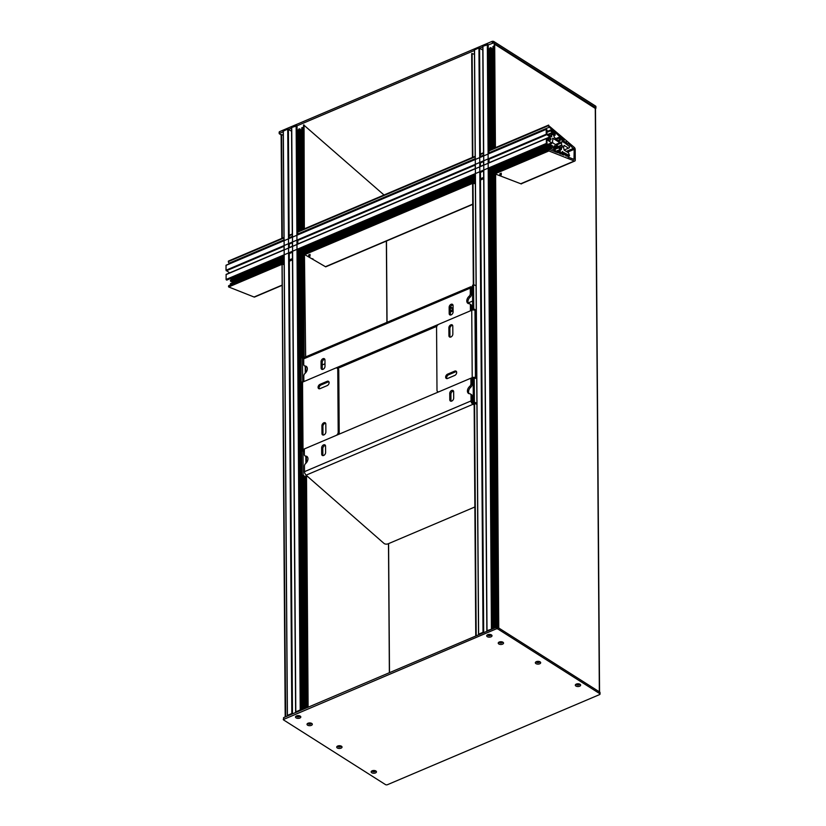 <?xml version="1.0" encoding="UTF-8"?>
<svg xmlns="http://www.w3.org/2000/svg" width="826" height="826" viewBox="0 0 826 826"><rect width="100%" height="100%" fill="white"/><g stroke="black" fill="none" stroke-linecap="round" stroke-linejoin="round"><path stroke-width="1.24" d="M281.129 135.02L279.178 133.616L283.235 131.664M279.374 132.346L279.508 131.675L492.296 41.3L493.587 41.362L595.618 106.1A1.373 0.712 -0.4 0 1 595.918 106.544L595.928 108.113A1.373 0.712 -0.4 0 1 595.474 108.64M288.677 129.352L291.557 128.133M292.425 237.031L291.723 127.452L296.926 125.851L474.434 50.458M479.875 48.145L482.766 46.917M488.135 44.934L493.597 42.931L595.629 107.669A1.373 0.712 -0.4 0 1 595.928 108.113M323.059 369.294A2.519 1.683 -57.6 0 0 325 366.31L324.959 360.043A2.519 1.683 -57.6 0 0 324.35 358.742A2.519 1.683 -57.6 0 0 322.987 358.711A2.519 1.683 -57.6 0 0 321.046 361.705L321.087 367.973A2.519 1.683 -57.6 0 0 321.696 369.263A2.519 1.683 -57.6 0 0 323.059 369.294M324.814 359.289A2.519 1.683 -57.6 0 0 324.143 359.444A2.519 1.683 -57.6 0 0 322.202 362.428L322.243 368.695A2.519 1.683 -57.6 0 0 322.388 369.449M451.161 314.882A2.519 1.683 -57.6 0 0 453.102 311.898L453.061 305.63A2.519 1.683 -57.6 0 0 452.452 304.34A2.519 1.683 -57.6 0 0 451.089 304.309A2.519 1.683 -57.6 0 0 449.148 307.293L449.189 313.56A2.519 1.683 -57.6 0 0 449.798 314.861A2.519 1.683 -57.6 0 0 451.161 314.882M452.916 304.887A2.519 1.683 -57.6 0 0 452.245 305.042A2.519 1.683 -57.6 0 0 450.304 308.026L450.346 314.293A2.519 1.683 -57.6 0 0 450.49 315.036M471.574 310.339L471.543 306.012A2.746 1.828 -57.6 0 0 470.882 304.598L469.726 303.865A2.746 1.828 -57.6 0 1 470.386 305.279L470.428 310.824L303.854 381.571L303.813 376.026A2.746 1.828 -57.6 0 1 305.135 373.28A4.584 3.056 -57.6 0 0 306.229 366.352A4.584 3.056 -57.6 0 0 305.083 366.021L306.24 366.744A4.584 3.056 122.4 0 1 306.745 366.816M469.726 303.865A2.746 1.828 -57.6 0 0 469.034 303.669A4.584 3.056 -57.6 0 1 467.898 303.338A4.584 3.056 -57.6 0 1 468.992 296.4A2.746 1.828 -57.6 0 0 470.304 293.664L470.273 288.109A2.746 1.476 -113 0 1 470.758 286.767L304.329 357.431M305.269 357.658L304.195 357.513A2.746 1.476 67 0 0 303.7 358.856L303.741 364.4A2.746 1.828 -57.6 0 0 304.402 365.815A2.746 1.828 -57.6 0 0 305.083 366.021M304.402 365.815L305.548 366.548A2.746 1.828 -57.6 0 0 306.24 366.744M468.528 303.607A4.584 3.056 122.4 0 1 470.139 297.133A2.746 1.828 -57.6 0 0 471.46 294.386L471.584 288.398L470.758 286.767L472.524 286.994M337.617 368.458L436.809 326.322M471.44 288.656L472.544 288.553M472.131 288.367L471.584 288.398L472.121 286.798M454.703 371.132L447.589 374.147A2.519 1.683 -57.6 0 0 445.648 377.131A2.519 1.683 -57.6 0 0 446.257 378.432A2.519 1.683 -57.6 0 0 447.62 378.463L454.734 375.438A2.519 1.683 -57.6 0 0 456.675 372.454A2.519 1.683 -57.6 0 0 456.066 371.153A2.519 1.683 -57.6 0 0 454.703 371.132L455.715 371.772L448.601 374.787A2.519 1.683 -57.6 0 0 446.66 377.771A2.519 1.683 -57.6 0 0 446.845 378.607M472.214 377.637L471.749 310.266L438.678 324.308A2.746 1.828 -57.6 0 0 436.562 327.571L436.995 390.244A2.746 1.828 -57.6 0 0 437.656 391.648A2.746 1.828 -57.6 0 0 439.143 391.679L472.214 377.637A2.519 1.301 -0.4 0 1 475.456 377.647L474.713 378.101M448.869 327.839L448.931 335.676A2.519 1.683 -57.6 0 0 449.53 336.967A2.519 1.683 -57.6 0 0 451.667 336.502A2.519 1.683 -57.6 0 0 452.844 334.014L452.782 326.177A2.519 1.683 -57.6 0 0 452.183 324.876A2.519 1.683 -57.6 0 0 450.046 325.351A2.519 1.683 -57.6 0 0 448.869 327.839L449.881 328.48L449.933 336.316A2.519 1.683 -57.6 0 0 450.129 337.153M471.904 378.835L473.742 378.174M456.489 371.617A2.519 1.683 -57.6 0 0 455.715 371.772M452.596 325.341A2.519 1.683 -57.6 0 0 449.881 328.48M476.912 404.389L473.339 402.799L473.164 378.514L474.217 377.885L475.456 378.432L474.981 309.492L473.742 308.945L472.689 309.574L473.577 309.977M476.901 403.284L474.392 402.169L473.339 402.799M472.689 309.574L472.513 285.29L473.566 284.66L476.075 285.775M473.566 284.66L473.742 308.945M474.217 377.885L474.392 402.169M474.093 310.029L474.981 309.492M471.749 310.266A2.519 1.301 -0.4 0 1 474.981 310.277M312.847 259.354L312.847 258.672M301.738 127.823L302.45 229.638L301.738 127.823L302.553 127.545L303.555 128.474M298.888 231.156L298.155 129.93L299.993 128.959A20.423 10.583 179.6 0 0 300.571 130.002L301.758 129.878M297.226 715.708A1.053 0.547 179.6 0 0 299.053 715.698M308.759 723.029A1.053 0.547 179.6 0 0 310.576 723.018M291.681 714.201L290.907 714.418M287.768 715.863L287.407 715.409L291.826 713.53L292.755 713.747M284.051 240.593L283.225 131.127L287.737 129.135L291.578 131.2M296.028 712.353L295.811 711.836L300.22 709.968L301.005 710.246L297.794 249.855L475.301 174.462M297.69 234.801L296.926 126.141M297.876 711.568L297.092 711.785M297.061 130.074L298.165 130.518M302.461 709.627L299.301 256.969M299.28 254.367L299.26 252.426M297.907 251.249L299.249 250.681L299.239 249.349M299.136 234.181L299.136 233.459M299.115 231.053L298.413 129.796M453.515 391.059A2.519 1.683 -57.6 0 0 452.844 391.214A2.519 1.683 -57.6 0 0 450.903 394.198L450.944 400.465A2.519 1.683 -57.6 0 0 451.089 401.209M449.747 393.465L449.788 399.732A2.519 1.683 -57.6 0 0 450.397 401.023A2.519 1.683 -57.6 0 0 451.76 401.054A2.519 1.683 -57.6 0 0 453.701 398.07L453.66 391.803A2.519 1.683 -57.6 0 0 453.051 390.512A2.519 1.683 -57.6 0 0 451.688 390.481A2.519 1.683 -57.6 0 0 449.747 393.465L450.903 394.198M325.413 445.462A2.519 1.683 -57.6 0 0 324.742 445.617A2.519 1.683 -57.6 0 0 322.801 448.601L322.842 454.868A2.519 1.683 -57.6 0 0 322.997 455.611M321.644 447.868L321.696 454.135A2.519 1.683 -57.6 0 0 322.295 455.436A2.519 1.683 -57.6 0 0 323.668 455.467A2.519 1.683 -57.6 0 0 325.609 452.472L325.558 446.205A2.519 1.683 -57.6 0 0 324.959 444.915A2.519 1.683 -57.6 0 0 323.585 444.884A2.519 1.683 -57.6 0 0 321.644 447.868L322.801 448.601M305.031 455.911A2.746 1.828 -57.6 0 0 305.713 456.107L306.869 456.84A2.746 1.828 -57.6 0 1 306.178 456.633L305.031 455.911A2.746 1.828 -57.6 0 1 304.36 454.496L304.329 448.941L470.892 378.194L470.934 383.749A2.746 1.828 -57.6 0 1 469.612 386.496A4.584 3.056 -57.6 0 0 468.528 393.424A4.584 3.056 -57.6 0 0 469.664 393.754A2.746 1.828 -57.6 0 1 470.355 393.95A2.746 1.828 -57.6 0 1 471.016 395.365L472.173 396.098A2.746 1.828 -57.6 0 0 471.512 394.683L470.355 393.95M474.155 404.874L472.937 404.306L306.095 475.167L305 473.649A2.746 1.476 67 0 1 304.484 471.656L304.443 466.112A2.746 1.828 -57.6 0 1 305.765 463.365A4.584 3.056 -57.6 0 0 306.859 456.437A4.584 3.056 -57.6 0 0 305.713 456.107M472.173 396.098L472.379 402.303L471.574 402.902A2.746 1.476 -113 0 1 471.057 400.92L471.016 395.365M469.158 393.692A4.584 3.056 122.4 0 1 470.768 387.218A2.746 1.828 -57.6 0 0 472.09 384.482L472.049 378.928L470.892 378.194M306.095 475.167L384.038 543.446A2.746 1.425 179.6 0 0 388.137 543.807L474.867 506.978M474.145 403.305L472.926 402.737L472.937 404.306L471.574 402.902M472.379 402.303L472.926 402.737M490.262 634.492A1.053 0.547 -0.4 0 1 488.434 634.502M492.957 48.672L491.769 48.796A20.423 10.583 -0.4 0 1 491.202 47.743L489.611 48.589L490.324 149.847M494.216 46.752L492.946 46.607L493.659 148.432L492.946 46.607M501.785 641.802A1.053 0.547 -0.4 0 1 499.967 641.812M490.334 152.242L490.345 152.975M490.448 168.132L490.458 169.464L489.116 170.042M490.468 171.219L490.489 173.161M490.499 175.762L493.659 628.421M489.611 48.589L490.086 149.94M489.364 49.302L488.269 48.868M488.3 630.579L489.085 630.362M564.54 142.63L569.475 146.594L569.424 147.74L564.127 150.064L568.577 152.893L569.537 155.68L564.168 152.676L564.003 153.584A1.094 0.589 -113 0 1 563.6 154.999A1.094 0.589 67 0 0 564.23 154.844L564.612 153.388L565.707 154.152A1.053 0.568 67 0 0 566.502 156.104A1.053 0.568 67 0 0 566.646 155.009L567.101 154.689L568.071 157.095L574.008 159.356L574.163 149.351L568.009 143.332L567.132 144.509L566.564 143.59A1.053 0.568 67 0 0 565.593 141.783A1.053 0.568 67 0 0 565.624 143.249L564.54 142.63L564.127 140.668A1.094 0.589 67 0 0 563.095 139.635L549.331 127.194A1.373 0.733 -113 0 1 548.609 125.583L574.235 147.338A1.828 0.981 -113 0 1 575.195 149.485L575.268 160.068A1.828 0.981 -113 0 1 574.834 161.018A1.828 0.981 -113 0 1 574.328 160.998L548.918 150.951L548.784 150.301A1.373 0.733 -113 0 1 549.114 149.578A1.373 0.733 -113 0 1 549.486 149.589L563.198 154.576A1.094 0.589 67 0 0 563.6 154.999A1.094 0.589 -113 0 1 563.146 153.058L562.33 151.499L561.99 152.851L559.192 151.767L558.851 150.477L560.338 151.013L560.173 149.465L557.106 146.47L554.339 145.768L553.554 147.1L555.32 150.198L550.797 148.463L550.715 147.575A18.317 9.819 -113 0 1 552.728 147.534L552.274 145.552A20.423 10.944 67 0 0 551.056 145.49L550.632 144.436L551.221 143.383L551.737 143.652L551.654 142.784L546.802 139.728L547.08 144.085L489.002 168.649L492.213 629.03L487.01 630.63L487.237 631.147M488.899 153.584L488.135 44.635L482.931 46.235L483.623 155.825M483.964 632.54L483.024 632.324L478.615 634.203L478.977 634.657M482.787 49.994L478.946 47.929L474.434 49.921L475.26 159.377M482.105 633.201L482.89 632.995M472.627 301.067L468.166 302.956M324.99 363.77L322.212 364.947M450.531 306.88L453.082 308.501M450.346 307.54L453.082 309.275M576.424 684.042A1.6 0.826 179.6 0 0 576.372 684.258A1.6 0.826 179.6 0 0 576.724 684.775A1.6 0.826 179.6 0 0 578.985 684.888A1.6 0.826 179.6 0 0 579.573 684.238A1.6 0.826 179.6 0 0 579.522 684.021M580.038 684.279A2.654 1.373 -0.4 0 1 580.089 684.3A2.654 1.373 -0.4 0 1 579.625 686.22A2.654 1.373 -0.4 0 1 575.918 686.024A2.654 1.373 -0.4 0 1 575.856 684.331A2.654 1.373 -0.4 0 1 580.038 684.279M576.569 683.99A1.6 0.826 179.6 0 0 578.974 684.227A1.6 0.826 179.6 0 0 579.377 683.969M536.466 661.616A1.6 0.826 179.6 0 0 536.415 661.843A1.6 0.826 179.6 0 0 536.766 662.359A1.6 0.826 179.6 0 0 539.017 662.462A1.6 0.826 179.6 0 0 539.615 661.812A1.6 0.826 179.6 0 0 539.554 661.595M540.08 661.853A2.654 1.373 -0.4 0 1 540.121 661.884A2.654 1.373 -0.4 0 1 539.667 663.805A2.654 1.373 -0.4 0 1 535.95 663.608A2.654 1.373 -0.4 0 1 535.898 661.905A2.654 1.373 -0.4 0 1 540.08 661.853M536.601 661.574A1.6 0.826 179.6 0 0 539.017 661.802A1.6 0.826 179.6 0 0 539.419 661.554M499.327 641.998A1.6 0.826 179.6 0 0 499.276 642.215A1.6 0.826 179.6 0 0 499.637 642.731A1.6 0.826 179.6 0 0 501.888 642.845A1.6 0.826 179.6 0 0 502.476 642.194A1.6 0.826 179.6 0 0 502.425 641.978M502.951 642.225A2.654 1.373 -0.4 0 1 502.993 642.256A2.654 1.373 -0.4 0 1 502.528 644.177A2.654 1.373 -0.4 0 1 498.821 643.981A2.654 1.373 -0.4 0 1 498.77 642.287A2.654 1.373 -0.4 0 1 502.951 642.225M499.472 641.947A1.6 0.826 179.6 0 0 501.878 642.174A1.6 0.826 179.6 0 0 502.28 641.926M487.805 634.678A1.6 0.826 179.6 0 0 487.743 634.895A1.6 0.826 179.6 0 0 488.104 635.421A1.6 0.826 179.6 0 0 490.355 635.524A1.6 0.826 179.6 0 0 490.954 634.874A1.6 0.826 179.6 0 0 490.892 634.657M491.418 634.915A2.654 1.373 -0.4 0 1 491.46 634.936A2.654 1.373 -0.4 0 1 490.995 636.856A2.654 1.373 -0.4 0 1 487.288 636.67A2.654 1.373 -0.4 0 1 487.237 634.967A2.654 1.373 -0.4 0 1 491.418 634.915M487.939 634.626A1.6 0.826 179.6 0 0 490.355 634.864A1.6 0.826 179.6 0 0 490.758 634.616M296.596 715.894A1.6 0.826 179.6 0 0 296.544 716.111A1.6 0.826 179.6 0 0 296.895 716.627A1.6 0.826 179.6 0 0 299.157 716.741A1.6 0.826 179.6 0 0 299.745 716.09A1.6 0.826 179.6 0 0 299.693 715.874M300.21 716.121A2.654 1.373 -0.4 0 1 300.261 716.152A2.654 1.373 -0.4 0 1 299.797 718.073A2.654 1.373 -0.4 0 1 296.09 717.877A2.654 1.373 -0.4 0 1 296.028 716.183A2.654 1.373 -0.4 0 1 300.21 716.121M296.74 715.843A1.6 0.826 179.6 0 0 299.146 716.07A1.6 0.826 179.6 0 0 299.549 715.822M308.129 723.204A1.6 0.826 179.6 0 0 308.067 723.421A1.6 0.826 179.6 0 0 308.428 723.937A1.6 0.826 179.6 0 0 310.679 724.051A1.6 0.826 179.6 0 0 311.278 723.4A1.6 0.826 179.6 0 0 311.216 723.184M311.743 723.431A2.654 1.373 -0.4 0 1 311.784 723.462A2.654 1.373 -0.4 0 1 311.319 725.383A2.654 1.373 -0.4 0 1 307.613 725.187A2.654 1.373 -0.4 0 1 307.561 723.493A2.654 1.373 -0.4 0 1 311.743 723.431M308.263 723.153A1.6 0.826 179.6 0 0 310.679 723.39A1.6 0.826 179.6 0 0 311.072 723.132M337.824 745.981A1.6 0.826 179.6 0 0 337.772 746.208A1.6 0.826 179.6 0 0 338.133 746.725A1.6 0.826 179.6 0 0 340.384 746.828A1.6 0.826 179.6 0 0 340.983 746.177A1.6 0.826 179.6 0 0 340.921 745.961M341.448 746.219A2.654 1.373 -0.4 0 1 341.489 746.25A2.654 1.373 -0.4 0 1 341.024 748.17A2.654 1.373 -0.4 0 1 337.318 747.974A2.654 1.373 -0.4 0 1 337.266 746.27A2.654 1.373 -0.4 0 1 341.448 746.219M337.968 745.94A1.6 0.826 179.6 0 0 340.384 746.167A1.6 0.826 179.6 0 0 340.777 745.919M372.258 770.761A1.6 0.826 179.6 0 0 372.206 770.978A1.6 0.826 179.6 0 0 372.557 771.494A1.6 0.826 179.6 0 0 374.808 771.608A1.6 0.826 179.6 0 0 375.407 770.957A1.6 0.826 179.6 0 0 375.345 770.741M375.871 770.988A2.654 1.373 -0.4 0 1 375.913 771.019A2.654 1.373 -0.4 0 1 375.458 772.94A2.654 1.373 -0.4 0 1 371.741 772.744A2.654 1.373 -0.4 0 1 371.69 771.05A2.654 1.373 -0.4 0 1 375.871 770.988M372.392 770.71A1.6 0.826 179.6 0 0 374.808 770.937A1.6 0.826 179.6 0 0 375.21 770.689M600.027 694.067L600.017 692.498A1.373 0.712 179.6 0 0 599.707 692.054L497.675 627.326L496.385 627.264L283.597 717.639L283.473 719.869L385.505 784.607A1.373 0.712 179.6 0 0 387.435 784.7L599.511 694.625A1.373 0.712 179.6 0 0 600.027 694.067A1.373 0.712 179.6 0 0 599.717 693.623L497.686 628.885L496.395 628.823L283.266 719.57M320.013 384.338A2.519 1.683 -57.6 0 0 318.072 387.322A2.519 1.683 -57.6 0 0 318.681 388.612A2.519 1.683 -57.6 0 0 320.044 388.643L327.168 385.618A2.519 1.683 -57.6 0 0 329.109 382.634A2.519 1.683 -57.6 0 0 328.5 381.344A2.519 1.683 -57.6 0 0 327.137 381.313L320.013 384.338L321.025 384.978A2.519 1.683 -57.6 0 0 319.084 387.962A2.519 1.683 -57.6 0 0 319.27 388.798M328.913 381.798A2.519 1.683 -57.6 0 0 328.139 381.953L321.025 384.978M302.533 382.139L303.008 449.509L336.079 435.457A2.746 1.828 -57.6 0 0 338.195 432.204L337.762 369.532A2.746 1.828 -57.6 0 0 337.091 368.117A2.746 1.828 -57.6 0 0 335.604 368.086L302.533 382.139A2.519 1.301 179.6 0 0 301.604 383.161L302.068 450.531A2.519 1.301 179.6 0 0 302.254 451.006L302.244 450.986M321.913 425.762L321.964 433.598A2.519 1.683 -57.6 0 0 322.574 434.889A2.519 1.683 -57.6 0 0 324.701 434.424A2.519 1.683 -57.6 0 0 325.878 431.936L325.826 424.099A2.519 1.683 -57.6 0 0 325.217 422.798A2.519 1.683 -57.6 0 0 323.09 423.273A2.519 1.683 -57.6 0 0 321.913 425.762L322.925 426.402A2.519 1.683 -57.6 0 1 325.63 423.263M338.866 434.269A2.746 1.828 -57.6 0 0 339.207 432.845L338.763 370.172A2.746 1.828 -57.6 0 0 338.102 368.757L337.091 368.117M306.002 477.696L303.163 475.074L302.997 450.79L303.792 451.523L304.329 450.005M321.964 433.598L322.976 434.239L322.925 426.402M322.976 434.239A2.519 1.683 -57.6 0 0 323.162 435.075M303.163 475.074L301.769 475.477L306.012 479.421M301.769 475.477L301.593 451.192L302.997 450.79M301.696 382.799L301.118 382.262L300.943 357.978L302.347 357.565L302.729 382.046M470.273 288.109L303.7 358.856L302.347 357.565M303.782 450.284L303.152 450.934M302.512 381.849L301.118 382.262M303.008 449.509A2.519 1.301 179.6 0 0 302.068 450.531M374.921 770.606A1.28 0.661 -0.4 0 1 374.601 770.813A1.28 0.661 -0.4 0 1 373.538 770.947L373.197 771.071M338.247 745.857A1.28 0.661 179.6 0 0 338.887 746.146L339.032 746.343M285.249 716.937L282.131 264.31L285.631 716.772M283.256 135.227L281.129 134.586L281.903 238.105M304.443 254.852L305.661 356.863M384.018 194.998L303.638 124.912L304.278 228.575M304.051 124.953L304.35 228.833M281.563 134.473L282.285 238.105M284.154 264.702L282.471 264.279M304.949 254.749L325.63 266.808L326.363 266.55M386.361 241.068L386.929 322.346M388.478 543.663L389.376 672.705M579.088 683.897A1.28 0.661 -0.4 0 1 578.778 684.093A1.28 0.661 -0.4 0 1 576.847 683.907M521.877 183.517A2.013 1.084 -113 0 1 521.526 183.857A2.013 1.084 -113 0 1 520.979 183.837L495.104 173.914L498.274 627.698L495.104 173.914M494.95 147.648L494.299 43.984L595.278 108.412M473.401 284.764L472.606 183.434L475.363 183.661M472.513 157.095L471.698 53.597L474.465 54.237M536.89 661.492A1.28 0.661 -0.4 0 0 537.53 661.781L537.674 661.977M229.649 263.7L229.081 263.205A1.373 0.733 -113 0 1 228.358 261.594L228.472 261.099M282.182 285.311L254.584 297.04A1.828 0.981 -113 0 1 254.078 297.019L228.668 286.963L228.534 286.312A1.373 0.733 -113 0 1 228.864 285.6L284.144 262.121M566.677 154.72L565.521 155.216L566.677 154.72M562.165 138.386L560.895 138.923M546.905 144.054L546.327 143.456L546.399 138.355L549.92 140.513L550.333 139.79A1.053 0.568 67 0 0 550.591 138.241A1.053 0.568 67 0 0 550.322 138.149L549.899 136.909L546.265 134.204L546.223 129.352L547.091 130.054L546.833 133.791L551.685 136.837L550.973 133.337A20.423 10.944 67 0 0 552.202 134.814L552.635 133.409A18.317 9.819 -113 0 1 550.591 130.787L550.674 130.002L555.062 133.833L555.227 135.082L553.616 133.833L553.472 134.886L554.36 137.333L557.065 140.048L558.882 141.277L560.121 140.936L560.173 139.48L558.696 137.963L559.088 137.364L561.814 139.728L562.258 141.628L563.002 142.051L563.064 141.091L562.124 141.494M563.064 141.091A1.094 0.589 -113 0 1 563.497 139.718A1.094 0.589 -113 0 1 563.921 141.669L564.106 142.805M232.405 282.771L232.023 281.563A20.423 10.944 67 0 0 230.805 281.501L230.97 279.394L284.103 256.855L230.97 279.394M231.043 284.671L230.454 283.597L284.134 260.799L230.464 283.597M563.146 153.058L560.792 154.059M561.783 145.448L561.308 142.268L559.873 142.691L553.007 138.334L552.46 141.886L553.038 143.032L559.904 147.389L561.298 149.599L561.866 147.111A1.053 0.568 67 0 0 562.124 145.562A1.053 0.568 67 0 0 561.856 145.469L561.783 145.448M568.546 148.184L564.096 145.366L563.58 147.379L564.127 150.064M557.333 146.914L553.781 148.432M556.889 146.636L553.637 148.009M556.125 146.398L553.565 147.482L556.115 146.409M550.797 148.463L494.66 172.706M551.2 143.662L494.629 167.699M493.793 168.05L492.038 168.793M475.311 175.897L303.421 248.905M302.584 249.256L300.84 249.999M284.103 257.113L230.96 279.684M231.528 279.167L230.805 278.414M226.933 279.952L226.076 279.467L226.148 274.377L284.051 249.886M229.618 272.9L226.014 270.226L226.045 265.229L283.989 240.676M551.148 135.35L550.044 135.825M279.508 131.675L279.518 133.244M492.296 41.3L492.306 42.869M493.587 41.362L493.597 42.931M595.618 106.1L595.629 107.669M470.304 293.664L471.46 294.386M470.386 305.279L471.543 306.012M468.992 296.4L470.139 297.133M449.189 313.56L450.346 314.293M449.148 307.293L450.304 308.026M321.087 367.973L322.243 368.695M321.046 361.705L322.202 362.428M447.589 374.147L448.601 374.787M448.931 335.676L449.933 336.316M309.316 256.628L309.296 254.687M306.353 707.975L304.753 478.254M303.906 357.854L303.194 255.317M303.183 254.026L303.142 247.686M303.028 232.529L303.028 231.796M303.008 229.401L302.295 127.534M304.608 708.708L302.987 476.612M302.161 357.617L301.449 256.06M301.428 253.458L301.418 252.095L302.605 251.589M301.284 233.262L301.284 232.54M301.263 230.144L300.571 130.002M303.307 709.266L300.148 256.607M300.137 255.327L300.096 248.987M299.993 233.82L299.983 233.097M299.972 230.691L299.26 128.825M287.365 715.43L284.154 255.224M284.113 249.751L284.082 245.559M287.407 715.409L283.328 131.014M291.826 713.53L287.737 129.135M292.466 713.561L289.255 253.055M289.214 247.594L289.183 244.093L292.363 242.741M289.152 238.425L288.388 129.176M295.739 711.878L292.528 251.662M292.487 246.2L292.466 242.699M295.811 711.836L291.723 127.452M300.22 709.968L296.142 125.573M300.602 709.988L297.391 249.597L475.301 174.038M297.35 244.135L297.319 239.943M297.288 234.966L296.524 125.593M297.752 243.959L297.732 240.459M301.841 709.885L298.682 257.227M298.661 254.625L298.651 252.684M298.64 250.66L299.002 250.092M298.527 234.439L298.516 233.717M298.506 231.311L297.794 130.549M302.099 709.782L298.94 257.123M298.919 254.522L298.909 252.58M298.785 234.336L298.775 233.603M298.764 231.208L298.052 130.56M302.223 709.72L299.064 257.072L302.202 709.73M299.043 252.519L299.022 254.47M299.022 250.495L299.012 249.442L299.002 250.505L297.907 250.97M298.909 234.274L298.878 233.562M302.244 709.72L299.084 257.062M299.033 250.774L299.022 249.442M298.898 231.146L298.196 129.888M302.853 709.462L299.693 256.803M299.683 255.513L299.683 254.821M299.683 254.274L299.662 251.465M297.907 251.713L299.652 250.97L299.642 249.173M299.539 234.016L299.528 233.283M299.518 230.888L298.805 129.042M302.915 709.431L299.755 256.772M299.745 255.492L299.704 249.153M299.601 233.985L299.59 233.262M299.58 230.857L298.867 128.99M304.04 708.956L302.419 476.086M301.593 357.782L300.881 256.297M300.86 253.696L300.85 251.754L302.605 251.011M300.84 250.464L300.829 248.667M300.726 233.51L300.716 232.777M300.695 230.382L299.993 128.959M304.835 708.615L303.225 476.839M302.388 357.606L301.676 255.957M301.666 253.355L301.655 252.24L302.605 251.837M301.521 233.169L301.521 232.447M301.5 230.041L300.798 130.064M305.796 708.212L304.185 477.727L305.796 708.212M303.349 358.505L302.636 255.554L303.349 358.494M302.615 252.952L302.595 250.216L302.615 252.952L300.127 254.005L302.615 252.952M302.595 249.72L302.584 247.924L302.595 249.72M302.471 232.767L302.471 232.034L302.471 232.767M305.857 708.181L304.247 477.789M303.421 358.567L302.698 255.523M302.688 254.243L302.646 247.903M302.543 232.736L302.533 232.013M302.522 229.607L301.81 127.741M306.632 707.851L305.021 478.512M304.185 357.524L303.462 255.193M303.462 253.912L475.342 180.512M303.452 252.591L303.431 249.865M303.431 249.369L303.41 247.573M303.307 232.405L303.307 231.683M303.287 229.287L302.574 127.565M308.717 256.71L308.707 254.935M308.831 257.01L308.821 254.893M310.06 256.153L310.039 254.367M449.788 399.732L450.944 400.465M321.696 454.135L322.842 454.868M304.484 471.656L471.057 400.92M470.934 383.749L472.09 384.482M469.612 386.496L470.768 387.218M490.458 47.619L491.171 149.485M491.191 151.881L491.191 152.614M491.305 167.771L491.346 174.11M491.356 175.401L494.516 628.059M491.769 48.796L492.472 148.928M492.492 151.334L492.492 152.056M493.814 170.383L492.626 170.879L492.637 172.242M492.657 174.844L495.817 627.502M493.504 46.328L494.216 148.195M494.237 150.59L494.237 151.313M494.34 166.48L494.392 172.82M494.402 174.1L497.562 627.264M500.504 173.481L500.515 175.411M501.248 173.161L501.258 174.936M500.019 173.677L500.04 175.556M499.916 173.728L499.926 175.504M493.783 46.349L494.495 148.071M494.506 150.477L494.516 151.199M494.619 166.367L494.629 168.153M494.64 168.659L494.65 171.385M494.671 173.987L497.841 627.43M493.019 46.535L493.721 148.401M493.741 150.797L493.741 151.53M493.855 166.687L493.896 173.026M493.907 174.317L497.066 627.151M493.68 150.828L493.68 151.55L493.669 150.828M493.783 166.718L493.803 168.514L493.783 166.718M493.824 171.746L493.803 169.01L493.824 171.736L491.336 172.799L493.886 171.715M493.824 172.355L493.834 173.057L493.824 172.355M493.834 174.338L497.004 627.151L493.834 174.348M492.007 48.848L492.709 148.835M492.719 151.23L492.73 151.963M493.814 170.631L492.864 171.034L492.864 172.149M492.885 174.751L496.044 627.409M491.202 47.743L491.904 149.176M491.924 151.571L491.924 152.304M492.038 167.461L492.048 169.258M493.803 169.805L492.059 170.548L492.069 172.489M492.089 175.091L495.249 627.739M490.076 47.784L490.778 149.651M490.799 152.046L490.809 152.779M490.912 167.936L490.954 174.276M490.964 175.566L494.124 628.225M490.014 47.836L490.716 149.671M490.737 152.077L490.747 152.8M490.85 167.967L490.861 169.753L489.116 170.497M490.861 170.259L490.881 173.068M490.892 173.605L490.892 174.307M490.902 175.587L494.062 628.245M489.395 48.682L490.107 149.94M490.117 152.335L490.128 153.068L490.107 152.345M489.106 169.764L490.241 169.278L490.221 168.236L490.241 169.557M490.221 171.323L490.262 173.254M493.432 628.514L490.252 175.866M489.26 49.353L489.963 150.002M489.983 152.397L489.983 153.12M490.117 171.364L490.128 173.305M490.148 175.907L493.308 628.565M489.002 49.333L489.704 150.105M489.725 152.511L489.725 153.233M490.2 168.886L489.839 169.454M489.859 171.478L489.87 173.419M489.89 176.021L493.05 628.679M488.93 159.253L488.961 162.753M487.732 44.387L488.496 153.76M488.527 158.726L488.558 162.929M546.502 143.796L488.6 168.39L491.811 628.772M487.34 44.367L491.429 628.762M482.931 46.235L487.01 630.63M483.664 161.493L483.695 164.994M483.726 170.455L486.937 630.672M479.586 47.96L480.35 157.219M483.561 161.535L480.391 162.887L480.422 166.377M480.453 171.849L483.675 632.355M478.946 47.929L483.024 632.324M474.537 49.808L478.615 634.203M475.291 164.353L475.322 168.545M475.363 174.007L478.574 634.223M450.325 312.104L453.102 310.927M453.092 309.533L450.315 310.71M496.395 628.823L496.385 627.264M497.686 628.885L497.675 627.326M283.607 719.198L283.597 717.639M599.717 693.623L599.707 692.054M327.137 381.313L328.139 381.953M338.195 432.204L339.207 432.845M337.762 369.532L338.763 370.172M373.218 770.524L373.218 771.04M305.238 366.352L305.279 373.145L305.217 366.341M305.868 456.437L305.909 463.231M305.992 475.095L307.623 707.438M305.734 366.641L305.775 372.629M306.363 456.737L306.405 462.715M306.498 475.518L308.108 707.221M498.759 628.018L495.59 173.79M495.414 147.648L494.691 43.995M476.189 635.834L474.568 403.346M473.732 284.733L473.03 183.3M472.844 157.105L472.121 53.473M475.859 635.979L474.227 403.191M599.346 691.827L595.267 107.814M548.609 125.17L488.971 150.497M483.509 152.82L480.329 154.163M475.177 156.351L297.773 231.703M292.301 234.026L289.131 235.379M283.968 237.568L228.358 261.181M562.805 139.439L561.897 139.831M562.919 154.41L562.31 154.658L562.919 154.4M548.784 150.704L489.157 176.031M483.685 178.354L480.515 179.707M475.353 181.896L297.949 257.247M292.476 259.57L289.306 260.913M284.144 263.102L228.534 286.725M574.328 160.998L520.762 183.754M472.751 204.146L325.454 266.705M282.172 285.084L254.078 297.019M548.918 150.951L489.157 176.33M483.685 178.653L480.515 180.006M475.353 182.195L297.949 257.536M292.476 259.86L289.306 261.212M284.154 263.401L228.668 286.963M548.784 150.301L489.147 175.628M483.685 177.951L480.505 179.294M475.353 181.483L297.949 256.834M292.476 259.157L289.306 260.5M284.144 262.689L228.534 286.312M566.646 155.009L565.614 155.443M574.225 158.881L573.43 159.222M574.163 149.351L567.472 152.191M573.678 148.277L566.264 151.426M566.564 143.59L565.841 143.9M562.32 138.572L561.091 139.098M549.331 127.194L488.992 152.82M483.52 155.143L480.35 156.486M475.187 158.675L297.783 234.026M292.311 236.35L289.141 237.702M283.989 239.891L229.081 263.205M548.609 125.583L488.982 150.91M483.509 153.233L480.34 154.576M475.177 156.764L297.773 232.116M292.301 234.439L289.131 235.782M283.968 237.981L228.358 261.594M558.758 137.529L555.95 138.727M555.093 135.041L553.719 135.619M550.539 130.074L547.101 131.53M550.56 133.42L547.979 134.514M550.075 137.787L547.411 138.913M550.322 138.149L547.855 139.202M550.095 139.852L549.373 140.162M550.643 144.87L489.116 171.003M475.322 176.857L297.907 252.209M284.113 258.073L230.392 280.881M552.274 145.552L494.65 170.022M475.332 178.23L303.441 251.238M284.123 259.436L232.023 281.563M550.663 148.215L489.137 174.348M475.342 180.213L297.938 255.554M284.134 261.419L230.413 284.237M558.903 147.534L555.278 149.072M558.851 151.168L556.259 152.273M561.608 145.097L558.428 146.45M561.856 145.469L558.872 146.739M561.628 147.173L560.193 147.782M561.597 142.846L556.29 145.097M561.308 142.268L555.63 144.684M561.246 142.237L555.578 144.643M560.038 142.722L555.557 144.633L560.049 142.722M559.873 142.691L555.454 144.571M553.007 138.334L552.449 138.572M569.248 155.897L567.803 156.517M563.136 152.252L562.052 152.707M562.96 151.901L562.052 152.294M561.907 152.851L559.894 153.708M559.254 151.798L557.24 152.655M558.789 150.662L555.609 152.015M558.799 150.538L555.464 151.953M560.245 149.661L555.144 151.829M560.173 149.465L554.865 151.716M559.026 147.658L555.361 149.217M556.383 146.316L553.565 147.503M556.032 146.409L553.565 147.451M555.175 150.187L553.162 151.044M493.824 172.655L491.346 173.708M490.892 173.904L489.147 174.647M302.615 253.871L300.137 254.924M299.683 255.11L297.938 255.853M284.134 261.718L230.547 284.474M550.663 147.678L489.137 173.811M475.342 179.665L297.928 255.017M284.134 260.882L230.413 283.69M550.694 147.586L494.382 171.509L550.705 147.586M490.881 172.985L489.137 173.728L490.881 172.985M475.342 179.593L303.173 252.715L475.342 179.593M299.673 254.201L297.928 254.945L299.673 254.201M552.418 145.737L494.65 170.28M475.332 178.478L303.441 251.486M284.123 259.684L232.168 281.759M551.056 145.49L494.64 169.444M490.871 171.044L489.126 171.787M475.322 177.652L303.431 250.65M299.662 252.26L297.918 252.993M284.123 258.858L230.805 281.501M550.632 144.436L489.116 170.569M475.311 176.434L297.907 251.775M284.113 257.64L230.382 280.458M550.653 144.364L494.361 168.277M493.865 168.483L491.315 169.567M475.311 176.361L303.152 249.483M302.657 249.689L300.106 250.774M284.113 257.567L230.413 280.375M551.221 143.383L494.629 167.461M493.793 167.812L492.038 168.514M475.311 175.659L303.421 248.667M302.584 249.018L300.84 249.731M284.103 256.865L230.95 279.446M475.311 175.649L303.421 248.647L475.311 175.618M551.778 143.012L494.629 167.286M493.793 167.637L492.038 168.38M475.311 175.484L303.421 248.492M302.584 248.843L300.829 249.586M284.103 256.7L231.528 279.023M551.654 142.784L494.619 167.007M493.793 167.358L492.038 168.101M475.311 175.205L303.421 248.213M302.584 248.564L300.829 249.307M284.103 256.421L231.404 278.796M483.633 170.93L480.464 172.273M292.425 252.136L289.255 253.479M284.092 255.678L226.654 280.066M483.799 170.424L479.813 172.118M292.425 251.713L288.604 253.334M284.092 255.244L226.252 279.818M546.327 143.456L226.076 279.467M546.296 138.592L226.045 274.614M546.296 138.51L488.558 163.032M483.592 165.138L480.422 166.491M475.26 168.68L297.35 244.238M292.383 246.344L289.214 247.697M550.075 137.25L546.905 138.592M549.899 136.909L546.492 138.355M546.554 134.783L488.538 159.428M475.239 165.076L297.329 240.634M284.03 246.282L226.303 270.804M546.265 134.204L226.014 270.226M546.223 129.352L225.973 265.373M546.234 129.3L488.496 153.822M483.695 155.856L479.71 157.549M475.198 159.47L297.288 235.028M292.321 237.134L288.501 238.755M551.727 136.197L551.066 136.476M551.613 135.97L550.797 136.311M551.21 135.712L550.395 136.053M551.148 135.598L550.261 135.97M550.581 133.957L548.495 134.844M550.56 133.853L548.381 134.772M552.708 133.647L551.603 134.122M552.635 133.409L551.438 133.915M550.591 130.787L547.111 132.263M550.539 130.611L547.111 132.067M560.183 140.833L559.388 141.174M560.317 139.842L558.252 140.73M560.173 139.48L557.922 140.441M558.841 138.324L556.425 139.346M558.696 137.963L556.156 139.036M279.178 133.616L279.167 132.046M438.286 392.051L437.656 391.648M283.225 131.127L283.989 240.727M284.03 245.59L284.061 249.968M284.092 254.831L287.303 715.523M291.557 127.638L292.321 237.072M292.352 242.049L292.383 246.437M292.425 251.29L295.636 712.022M297.03 125.996L297.794 234.749M297.825 240.418L297.856 243.918M297.897 249.813L301.108 710.195M298.155 129.93L298.867 231.166M308.676 254.955L308.687 256.886M499.895 175.494L499.885 173.739M490.21 169.299L490.2 168.246M490.097 153.078L490.086 152.356M490.066 149.95L489.364 48.724M492.317 628.989L489.106 168.607M489.064 162.712L489.033 159.211M488.992 153.543L488.238 44.79M486.844 630.816L483.623 170.084M483.592 165.221L483.561 160.843M483.53 155.866L482.766 46.421M478.512 634.306L475.301 173.625M475.26 168.762L475.229 164.374M475.198 159.521L474.434 49.921M285.187 716.958L282.027 264.413M281.852 238.208L281.129 134.586M307.602 707.438L305.981 475.074M305.899 463.252L305.847 456.427M304.257 228.637L303.534 125.025M389.49 672.663L388.592 543.622M387.043 322.305L386.475 241.016M339.063 746.27L339.063 745.733M471.698 53.597L472.42 157.208M472.606 183.434L473.319 284.815M474.145 403.15L475.766 636.02M494.196 44.088L494.919 147.72M595.474 108.113L599.552 691.961M537.695 661.368L537.705 661.915M228.399 261.088L283.968 237.485M289.131 235.296L292.301 233.954M297.773 231.631L475.177 156.279M480.329 154.09L483.509 152.738M488.971 150.415L548.65 125.077M325.692 266.839L472.751 204.373M521.041 183.868L574.834 161.018M289.296 259.932L292.466 258.579M297.938 256.256L475.342 180.904M480.505 178.715L483.675 177.373M489.147 175.05L549.114 149.578M561.959 140.121L563.074 139.646M555.836 138.623L558.882 137.322M547.101 131.458L550.581 129.971M547.793 134.401L550.674 133.182M549.259 140.09L550.157 139.708M560.142 147.689L561.69 147.028M567.834 156.599L569.434 155.928M559.935 153.729L561.99 152.851M555.423 151.932L558.851 150.477M553.244 151.075L555.32 150.198M226.83 280.097L284.092 255.781M289.255 253.592L292.425 252.24M297.794 249.958L475.301 174.565M480.464 172.376L483.633 171.034M489.002 168.752L547.08 144.085M226.148 274.377L284.051 249.782M288.573 247.862L292.383 246.241M296.968 244.3L475.363 168.525M479.772 166.656L483.757 164.963M488.176 163.083L546.399 138.355M226.045 265.229L284.092 240.572M288.501 238.693L292.487 237M296.906 235.131L475.301 159.366M479.71 157.487L483.695 155.794M488.104 153.925L546.296 129.207M553.75 135.712L555.227 135.082"/></g></svg>
